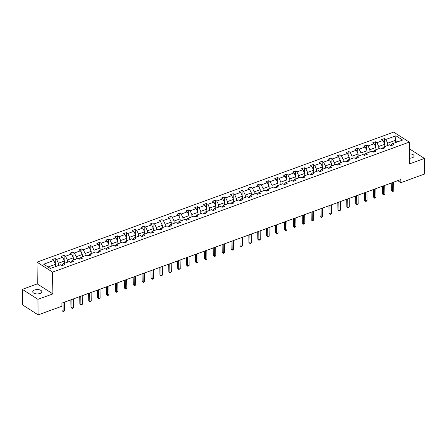<?xml version="1.0" encoding="UTF-8"?>
<svg xmlns="http://www.w3.org/2000/svg" width="447" height="447" viewBox="0 0 447 447"><rect width="100%" height="100%" fill="white"/><g stroke="black" fill="none" stroke-linecap="round" stroke-linejoin="round"><path stroke-width="0.67" d="M39.979 293.472A4.537 2.179 -0.7 0 0 41.817 291.684A4.537 2.179 -0.7 0 0 39.314 289.773A4.537 2.179 -0.7 0 0 34.581 290.014A4.537 2.179 -0.7 0 0 32.737 291.796A4.537 2.179 -0.7 0 0 35.246 293.713A4.537 2.179 -0.7 0 0 39.979 293.472M409.474 158.221A4.537 2.179 -0.7 0 0 412.229 157.769A4.537 2.179 -0.7 0 0 414.073 155.986A4.537 2.179 -0.7 0 0 409.424 153.863M22.35 289.343L37.945 299.339L52.863 293.902L37.269 283.906L22.35 289.343L22.54 304.893L38.135 314.889L61.954 306.206L61.915 303.1L400.797 179.56L400.836 182.672L424.65 173.989L424.46 158.439L409.357 148.762M37.269 283.906L37 262.138L393.678 132.111L409.279 142.107L52.595 272.128L37 262.138M37.945 299.339L38.135 314.889M55.59 266.546L55.562 264.266L48.047 267.004M55.562 264.266L53.763 260.517L52.349 259.612L55.199 258.573L55.26 263.641M395.388 142.677L395.36 140.397L387.661 143.202L385.856 139.453L395.953 135.776L402.613 140.045L392.516 143.722L393.93 144.627L391.075 145.666L389.667 144.761L383.621 146.968L385.029 147.873L382.179 148.912L380.766 148.007L374.72 150.209L376.134 151.114L373.279 152.153L371.87 151.254L365.819 153.455L367.233 154.36L364.383 155.4L362.97 154.494L356.924 156.701L358.338 157.607L355.482 158.646L354.069 157.741L348.023 159.942L349.437 160.847L346.587 161.887L345.173 160.981L339.128 163.189L340.536 164.094L337.686 165.133L336.273 164.228L330.227 166.429L331.64 167.334L328.785 168.374L327.377 167.469L321.332 169.676L322.74 170.581L319.89 171.62L318.476 170.715L312.431 172.916L313.844 173.822L310.989 174.861L309.581 173.956L303.53 176.163L304.943 177.068L302.094 178.107L300.68 177.202L294.634 179.403L296.048 180.309L293.193 181.348L291.779 180.448L285.734 182.65L287.147 183.555L284.298 184.594L282.884 183.689L276.838 185.896L278.246 186.801L275.397 187.841L273.983 186.935L267.937 189.137L269.351 190.042L266.496 191.081L265.088 190.176L259.042 192.383L260.45 193.288L257.601 194.328L256.187 193.422L250.141 195.624L251.555 196.529L248.7 197.568L247.292 196.663L241.24 198.87L242.654 199.775L239.804 200.815L238.391 199.91L232.345 202.111L233.759 203.016L230.903 204.055L229.49 203.15L223.444 205.357L224.858 206.263L222.008 207.302L220.594 206.397L214.549 208.598L215.962 209.503L213.107 210.543L211.694 209.643L205.648 211.844L207.062 212.75L204.212 213.789L202.798 212.884L196.753 215.091L198.161 215.996L195.311 217.035L193.897 216.13L187.852 218.332L189.265 219.237L186.41 220.276L185.002 219.371L178.956 221.578L180.364 222.483L177.515 223.522L176.101 222.617L170.056 224.819L171.469 225.724L168.614 226.763L167.206 225.858L161.155 228.065L162.568 228.97L159.719 230.009L158.305 229.104L152.259 231.306L153.673 232.211L150.818 233.25L149.404 232.345L143.358 234.552L144.772 235.457L141.922 236.497L140.509 235.591L134.463 237.793L135.871 238.698L133.022 239.743L131.608 238.838L125.562 241.039L126.976 241.944L124.121 242.984L122.713 242.078L116.667 244.285L118.075 245.191L115.225 246.23L113.812 245.325L107.766 247.526L109.18 248.431L106.325 249.471L104.916 248.566L98.865 250.773L100.279 251.678L97.429 252.717L96.016 251.812L89.97 254.013L91.384 254.919L88.528 255.958L87.115 255.053L81.069 257.26L82.483 258.165L79.633 259.204L78.219 258.299L72.174 260.5L73.582 261.406L70.732 262.445L69.319 261.54L63.273 263.747L64.686 264.652L61.831 265.691L60.423 264.786L50.327 268.468L43.666 264.199L53.763 260.517M64.491 263.305L64.463 261.02L58.417 263.227L56.613 259.478L55.199 258.573M56.613 259.478L62.658 257.271L61.25 256.371L64.1 255.326L64.161 260.394M73.386 260.059L73.358 257.779L67.313 259.981L65.513 256.232L64.1 255.326M65.513 256.232L71.559 254.03L70.145 253.125L73.001 252.086L73.062 257.154M82.287 256.813L82.259 254.533L76.213 256.734L74.409 252.991L73.001 252.086M74.409 252.991L80.454 250.784L79.046 249.879L81.896 248.839L81.957 253.907M91.188 253.572L91.16 251.287L85.109 253.494L83.31 249.744L81.896 248.839M83.31 249.744L89.355 247.543L87.942 246.638L90.797 245.599L90.858 250.666M100.083 250.326L100.055 248.046L94.01 250.247L92.205 246.504L90.797 245.599M92.205 246.504L98.256 244.297L96.843 243.392L99.692 242.352L99.754 247.42M108.984 247.085L108.956 244.8L102.911 247.007L101.106 243.257L99.692 242.352M101.106 243.257L107.151 241.056L105.738 240.151L108.593 239.111L108.655 244.174M117.879 243.838L117.852 241.559L111.806 243.76L110.007 240.017L108.593 239.111M110.007 240.017L116.052 237.81L114.639 236.904L117.488 235.865L117.55 240.933M126.78 240.598L126.752 238.312L120.707 240.52L118.902 236.77L117.488 235.865M118.902 236.77L124.948 234.569L123.534 233.664L126.389 232.624L126.451 237.687M135.676 237.351L135.648 235.072L129.602 237.273L127.803 233.53L126.389 232.624M127.803 233.53L133.849 231.322L132.435 230.417L135.285 229.378L135.352 234.446M144.577 234.111L144.549 231.825L138.503 234.032L136.698 230.283L135.285 229.378M136.698 230.283L142.744 228.076L141.336 227.177L144.185 226.132L144.247 231.2M153.472 230.864L153.444 228.585L147.398 230.786L145.599 227.037L144.185 226.132M145.599 227.037L151.645 224.835L150.231 223.93L153.086 222.891L153.148 227.959M162.373 227.618L162.345 225.338L156.299 227.54L154.494 223.796L153.086 222.891M154.494 223.796L160.54 221.589L159.132 220.684L161.982 219.645L162.043 224.712M171.274 224.377L171.246 222.092L165.2 224.299L163.395 220.55L161.982 219.645M163.395 220.55L169.441 218.348L168.027 217.443L170.883 216.404L170.944 221.472M180.169 221.131L180.141 218.851L174.095 221.053L172.291 217.309L170.883 216.404M172.291 217.309L178.342 215.102L176.928 214.197L179.778 213.158L179.839 218.225M189.07 217.89L189.042 215.605L182.996 217.812L181.191 214.063L179.778 213.158M181.191 214.063L187.237 211.861L185.823 210.956L188.679 209.917L188.74 214.979M197.965 214.644L197.937 212.364L191.892 214.566L190.092 210.822L188.679 209.917M190.092 210.822L196.138 208.615L194.724 207.71L197.574 206.67L197.641 211.738M206.866 211.403L206.838 209.118L200.792 211.325L198.988 207.576L197.574 206.67M198.988 207.576L205.033 205.374L203.625 204.469L206.475 203.43L206.536 208.492M215.761 208.157L215.733 205.877L209.688 208.078L207.889 204.335L206.475 203.43M207.889 204.335L213.934 202.128L212.521 201.223L215.376 200.183L215.437 205.251M224.662 204.916L224.634 202.631L218.589 204.838L216.784 201.089L215.376 200.183M216.784 201.089L222.829 198.881L221.421 197.982L224.271 196.937L224.333 202.005M233.563 201.67L233.535 199.39L227.484 201.591L225.685 197.842L224.271 196.937M225.685 197.842L231.73 195.641L230.317 194.736L233.172 193.696L233.233 198.764M242.458 198.423L242.43 196.144L236.385 198.345L234.58 194.601L233.172 193.696M234.58 194.601L240.631 192.394L239.218 191.489L242.067 190.45L242.129 195.518M251.359 195.183L251.331 192.897L245.286 195.104L243.481 191.355L242.067 190.45M243.481 191.355L249.527 189.154L248.113 188.248L250.968 187.209L251.03 192.277M260.255 191.936L260.227 189.657L254.181 191.858L252.382 188.114L250.968 187.209M252.382 188.114L258.427 185.907L257.014 185.002L259.863 183.963L259.925 189.031M269.155 188.695L269.128 186.41L263.082 188.617L261.277 184.868L259.863 183.963M261.277 184.868L267.323 182.667L265.915 181.761L268.764 180.722L268.826 185.784M278.051 185.449L278.023 183.169L271.977 185.371L270.178 181.627L268.764 180.722M270.178 181.627L276.224 179.42L274.81 178.515L277.665 177.476L277.727 182.544M286.952 182.208L286.924 179.923L280.878 182.13L279.073 178.381L277.665 177.476M279.073 178.381L285.119 176.179L283.711 175.274L286.561 174.235L286.622 179.297M295.853 178.962L295.825 176.682L289.773 178.884L287.974 175.14L286.561 174.235M287.974 175.14L294.02 172.933L292.606 172.028L295.461 170.989L295.523 176.057M304.748 175.721L304.72 173.436L298.674 175.643L296.869 171.894L295.461 170.989M296.869 171.894L302.921 169.687L301.507 168.787L304.357 167.742L304.418 172.81M313.649 172.475L313.621 170.195L307.575 172.397L305.77 168.648L304.357 167.742M305.77 168.648L311.816 166.446L310.402 165.541L313.258 164.502L313.319 169.569M322.544 169.229L322.516 166.949L316.47 169.15L314.671 165.407L313.258 164.502M314.671 165.407L320.717 163.2L319.303 162.295L322.153 161.255L322.214 166.323M331.445 165.988L331.417 163.703L325.371 165.91L323.567 162.16L322.153 161.255M323.567 162.16L329.612 159.959L328.199 159.054L331.054 158.014L331.115 163.082M340.34 162.742L340.312 160.462L334.267 162.663L332.467 158.92L331.054 158.014M332.467 158.92L338.513 156.713L337.099 155.807L339.949 154.768L340.016 159.836M349.241 159.501L349.213 157.215L343.167 159.423L341.363 155.673L339.949 154.768M341.363 155.673L347.408 153.472L346 152.567L348.85 151.527L348.911 156.59M358.136 156.254L358.114 153.975L352.063 156.176L350.264 152.433L348.85 151.527M350.264 152.433L356.309 150.226L354.896 149.32L357.751 148.281L357.812 153.349M367.037 153.014L367.009 150.728L360.964 152.935L359.159 149.186L357.751 148.281M359.159 149.186L365.205 146.985L363.797 146.08L366.646 145.04L366.708 150.103M375.938 149.767L375.91 147.488L369.865 149.689L368.06 145.945L366.646 145.04M368.06 145.945L374.105 143.738L372.692 142.833L375.547 141.794L375.609 146.862M384.833 146.527L384.806 144.241L378.76 146.448L376.955 142.699L375.547 141.794M376.955 142.699L383.006 140.492L381.593 139.587L384.442 138.548L384.504 143.616M385.856 139.453L384.442 138.548M63.273 263.747L61.541 265.501M58.445 265.507L58.417 263.227M64.463 261.02L62.658 257.271M72.174 260.5L70.436 262.26M67.341 262.26L67.313 259.981M73.358 257.779L71.559 254.03M81.069 257.26L79.337 259.014M76.241 259.02L76.213 256.734M82.259 254.533L80.454 250.784M89.97 254.013L88.232 255.768M85.137 255.773L85.109 253.494M91.16 251.287L89.355 247.543M98.865 250.773L97.133 252.527M94.038 252.533L94.01 250.247M100.055 248.046L98.256 244.297M107.766 247.526L106.028 249.281M102.939 249.286L102.911 247.007M108.956 244.8L107.151 241.056M116.667 244.285L114.929 246.04M111.834 246.046L111.806 243.76M117.852 241.559L116.052 237.81M125.562 241.039L123.83 242.794M120.735 242.799L120.707 240.52M126.752 238.312L124.948 234.569M134.463 237.793L132.725 239.553M129.63 239.558L129.602 237.273M135.648 235.072L133.849 231.322M143.358 234.552L141.626 236.307M138.531 236.312L138.503 234.032M144.549 231.825L142.744 228.076M152.259 231.306L150.522 233.066M147.426 233.066L147.398 230.786M153.444 228.585L151.645 224.835M161.155 228.065L159.423 229.819M156.327 229.825L156.299 227.54M162.345 225.338L160.54 221.589M170.056 224.819L168.318 226.573M165.222 226.579L165.2 224.299M171.246 222.092L169.441 218.348M178.956 221.578L177.219 223.332M174.123 223.338L174.095 221.053M180.141 218.851L178.342 215.102M187.852 218.332L186.12 220.086M183.024 220.092L182.996 217.812M189.042 215.605L187.237 211.861M196.753 215.091L195.015 216.845M191.919 216.851L191.892 214.566M197.937 212.364L196.138 208.615M205.648 211.844L203.916 213.599M200.82 213.605L200.792 211.325M206.838 209.118L205.033 205.374M214.549 208.598L212.811 210.358M209.716 210.364L209.688 208.078M215.733 205.877L213.934 202.128M223.444 205.357L221.712 207.112M218.617 207.117L218.589 204.838M224.634 202.631L222.829 198.881M232.345 202.111L230.607 203.871M227.512 203.871L227.484 201.591M233.535 199.39L231.73 195.641M241.24 198.87L239.508 200.625M236.413 200.63L236.385 198.345M242.43 196.144L240.631 192.394M250.141 195.624L248.403 197.378M245.314 197.384L245.286 195.104M251.331 192.897L249.527 189.154M259.042 192.383L257.304 194.138M254.209 194.143L254.181 191.858M260.227 189.657L258.427 185.907M267.937 189.137L266.205 190.891M263.11 190.897L263.082 188.617M269.128 186.41L267.323 182.667M276.838 185.896L275.101 187.651M272.005 187.656L271.977 185.371M278.023 183.169L276.224 179.42M285.734 182.65L284.001 184.404M280.906 184.41L280.878 182.13M286.924 179.923L285.119 176.179M294.634 179.403L292.897 181.164M289.801 181.169L289.773 178.884M295.825 176.682L294.02 172.933M303.53 176.163L301.798 177.917M298.702 177.923L298.674 175.643M304.72 173.436L302.921 169.687M312.431 172.916L310.693 174.676M307.603 174.676L307.575 172.397M313.621 170.195L311.816 166.446M321.332 169.676L319.594 171.43M316.498 171.436L316.47 169.15M322.516 166.949L320.717 163.2M330.227 166.429L328.495 168.184M325.399 168.189L325.371 165.91M331.417 163.703L329.612 159.959M339.128 163.189L337.39 164.943M334.295 164.949L334.267 162.663M340.312 160.462L338.513 156.713M348.023 159.942L346.291 161.697M343.195 161.702L343.167 159.423M349.213 157.215L347.408 153.472M356.924 156.701L355.186 158.456M352.091 158.462L352.063 156.176M358.114 153.975L356.309 150.226M365.819 153.455L364.087 155.21M360.992 155.215L360.964 152.935M367.009 150.728L365.205 146.985M374.72 150.209L372.982 151.969M369.887 151.974L369.865 149.689M375.91 147.488L374.105 143.738M383.621 146.968L381.883 148.722M378.788 148.728L378.76 146.448M384.806 144.241L383.006 140.492M392.516 143.722L390.784 145.476M52.863 293.902L52.595 272.128M409.279 142.107L409.541 163.876L424.46 158.439M397.729 180.677L400.836 182.672M387.689 145.482L387.661 143.202M397.64 141.855L395.36 140.397L395.953 135.776M391.203 183.058L391.298 190.59L392.349 191.266L392.248 182.678M393.773 190.746L393.042 191.506L392.472 191.713L392.349 191.266L393.773 190.746L393.673 182.158M392.472 191.713L391.298 190.59M382.308 186.304L382.397 193.83L383.453 194.506L383.347 185.924M384.878 193.987L384.146 194.752L383.571 194.959L383.453 194.506L384.878 193.987L384.772 185.404M383.571 194.959L382.397 193.83M373.407 189.545L373.502 197.077L374.552 197.753L374.446 189.165M375.977 197.233L375.245 197.993L374.675 198.2L374.552 197.753L375.977 197.233L375.877 188.645M374.675 198.2L373.502 197.077M364.512 192.791L364.601 200.317L365.657 200.994L365.551 192.411M367.082 200.474L366.344 201.239L365.775 201.446L365.657 200.994L367.082 200.474L366.976 191.892M365.775 201.446L364.601 200.317M355.611 196.032L355.7 203.564L356.756 204.24L356.65 195.652M358.181 203.72L357.449 204.48L356.879 204.687L356.756 204.24L358.181 203.72L358.075 195.132M356.879 204.687L355.7 203.564M346.71 199.278L346.805 206.81L347.855 207.481L347.755 198.898M349.286 206.961L348.548 207.726L347.978 207.933L347.855 207.481L349.286 206.961L349.18 198.379M347.978 207.933L346.805 206.81M337.815 202.519L337.904 210.051L338.96 210.727L338.854 202.145M340.385 210.207L339.083 211.18L338.96 210.727L340.385 210.207L340.279 201.619M339.083 211.18L337.904 210.051M328.914 205.765L329.009 213.297L330.059 213.973L329.959 205.385M331.49 213.454L330.752 214.214L330.182 214.42L330.059 213.973L331.49 213.454L331.383 204.866M330.182 214.42L329.009 213.297M320.018 209.012L320.108 216.538L321.164 217.214L321.058 208.632M322.589 216.694L321.287 217.667L321.164 217.214L322.589 216.694L322.483 208.112M321.287 217.667L320.108 216.538M311.118 212.252L311.213 219.784L312.263 220.46L312.157 211.872M313.688 219.941L312.956 220.701L312.386 220.907L312.263 220.46L313.688 219.941L313.587 211.353M312.386 220.907L311.213 219.784M302.222 215.499L302.312 223.025L303.368 223.701L303.262 215.119M304.793 223.182L304.055 223.947L303.485 224.154L303.368 223.701L304.793 223.182L304.686 214.599M303.485 224.154L302.312 223.025M293.321 218.739L293.411 226.271L294.467 226.947L294.361 218.359M295.892 226.428L295.16 227.188L294.59 227.394L294.467 226.947L295.892 226.428L295.791 217.84M294.59 227.394L293.411 226.271M284.421 221.986L284.515 229.512L285.566 230.188L285.465 221.606M286.996 229.669L286.259 230.434L285.689 230.641L285.566 230.188L286.996 229.669L286.89 221.086M285.689 230.641L284.515 229.512M275.525 225.227L275.615 232.758L276.671 233.435L276.564 224.847M278.095 232.915L277.363 233.675L276.794 233.882L276.671 233.435L278.095 232.915L277.989 224.327M276.794 233.882L275.615 232.758M266.624 228.473L266.719 236.005L267.77 236.675L267.669 228.093M269.2 236.156L268.463 236.921L267.893 237.128L267.77 236.675L269.2 236.156L269.094 227.573M267.893 237.128L266.719 236.005M257.729 231.714L257.818 239.246L258.874 239.922L258.768 231.339M260.299 239.402L258.997 240.374L258.874 239.922L260.299 239.402L260.193 230.814M258.997 240.374L257.818 239.246M248.828 234.96L248.923 242.492L249.974 243.168L249.867 234.58M251.398 242.648L250.666 243.408L250.096 243.615L249.974 243.168L251.398 242.648L251.298 234.06M250.096 243.615L248.923 242.492M239.933 238.206L240.022 245.733L241.078 246.409L240.972 237.826M242.503 245.889L241.196 246.861L241.078 246.409L242.503 245.889L242.397 237.307M241.196 246.861L240.022 245.733M231.032 241.447L231.121 248.979L232.177 249.655L232.071 241.067M233.602 249.135L232.87 249.895L232.3 250.102L232.177 249.655L233.602 249.135L233.502 240.547M232.3 250.102L231.121 248.979M222.131 244.693L222.226 252.22L223.282 252.896L223.176 244.313M224.707 252.376L223.969 253.142L223.399 253.348L223.282 252.896L224.707 252.376L224.601 243.794M223.399 253.348L222.226 252.22M213.236 247.934L213.325 255.466L214.381 256.142L214.275 247.554M215.806 255.623L215.074 256.382L214.504 256.589L214.381 256.142L215.806 255.623L215.7 247.035M214.504 256.589L213.325 255.466M204.335 251.18L204.43 258.707L205.48 259.383L205.38 250.801M206.911 258.863L206.173 259.629L205.603 259.836L205.48 259.383L206.911 258.863L206.805 250.281M205.603 259.836L204.43 258.707M195.44 254.421L195.529 261.953L196.585 262.629L196.479 254.041M198.01 262.11L197.278 262.87L196.708 263.076L196.585 262.629L198.01 262.11L197.904 253.522M196.708 263.076L195.529 261.953M186.539 257.668L186.634 265.2L187.684 265.87L187.578 257.288M189.109 265.35L188.377 266.116L187.807 266.323L187.684 265.87L189.109 265.35L189.008 256.768M187.807 266.323L186.634 265.2M177.643 260.908L177.733 268.44L178.789 269.116L178.683 260.534M180.214 268.597L178.906 269.569L178.789 269.116L180.214 268.597L180.107 260.009M178.906 269.569L177.733 268.44M168.742 264.155L168.837 271.687L169.888 272.363L169.782 263.775M171.313 271.843L170.581 272.603L170.011 272.81L169.888 272.363L171.313 271.843L171.212 263.255M170.011 272.81L168.837 271.687M159.842 267.401L159.937 274.927L160.993 275.603L160.886 267.021M162.417 275.084L161.11 276.056L160.993 275.603L162.417 275.084L162.311 266.501M161.11 276.056L159.937 274.927M150.946 270.642L151.036 278.174L152.092 278.85L151.986 270.262M153.517 278.33L152.785 279.09L152.215 279.297L152.092 278.85L153.517 278.33L153.41 269.742M152.215 279.297L151.036 278.174M142.045 273.888L142.14 281.414L143.191 282.091L143.09 273.508M144.621 281.571L143.884 282.336L143.314 282.543L143.191 282.091L144.621 281.571L144.515 272.988M143.314 282.543L142.14 281.414M133.15 277.129L133.24 284.661L134.296 285.337L134.189 276.749M135.72 284.817L134.988 285.577L134.418 285.784L134.296 285.337L135.72 284.817L135.614 276.229M134.418 285.784L133.24 284.661M124.249 280.375L124.344 287.902L125.395 288.578L125.294 279.995M126.825 288.058L126.088 288.823L125.518 289.03L125.395 288.578L126.825 288.058L126.719 279.476M125.518 289.03L124.344 287.902M115.354 283.616L115.443 291.148L116.499 291.824L116.393 283.236M117.924 291.304L117.192 292.064L116.617 292.271L116.499 291.824L117.924 291.304L117.818 282.716M116.617 292.271L115.443 291.148M106.453 286.862L106.548 294.394L107.598 295.065L107.492 286.482M109.023 294.545L108.291 295.311L107.721 295.517L107.598 295.065L109.023 294.545L108.923 285.963M107.721 295.517L106.548 294.394M97.558 290.103L97.647 297.635L98.703 298.311L98.597 289.729M100.128 297.791L98.821 298.764L98.703 298.311L100.128 297.791L100.022 289.203M98.821 298.764L97.647 297.635M88.657 293.349L88.746 300.881L89.802 301.557L89.696 292.969M91.227 301.038L90.495 301.798L89.925 302.004L89.802 301.557L91.227 301.038L91.121 292.45M89.925 302.004L88.746 300.881M79.756 296.596L79.851 304.122L80.901 304.798L80.801 296.216M82.332 304.278L81.024 305.251L80.901 304.798L82.332 304.278L82.226 295.696M81.024 305.251L79.851 304.122M70.861 299.836L70.95 307.368L72.006 308.044L71.9 299.456M73.431 307.525L72.699 308.285L72.129 308.491L72.006 308.044L73.431 307.525L73.325 298.937M72.129 308.491L70.95 307.368M61.96 303.083L62.055 310.609L63.105 311.285L63.005 302.703M64.536 310.766L63.798 311.531L63.228 311.738L63.105 311.285L64.536 310.766L64.429 302.183M63.228 311.738L62.055 310.609"/></g></svg>
